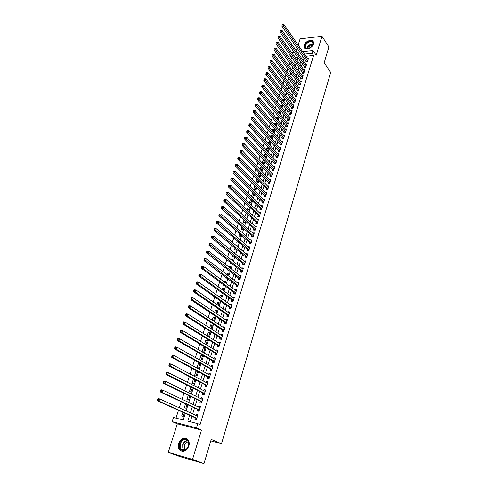 <?xml version="1.0" encoding="UTF-8"?>
<svg xmlns="http://www.w3.org/2000/svg" width="488" height="488" viewBox="0 0 488 488"><rect width="100%" height="100%" fill="white"/><g stroke="black" fill="none" stroke-linecap="round" stroke-linejoin="round"><path stroke-width="0.73" d="M304.128 45.177L304.054 47.19C304.872 50.77 312.283 48.385 313.381 44.146L313.449 42.175C312.625 38.564 305.232 40.968 304.128 45.177M178.608 443.324C177.925 445.66 178.108 447.709 179.157 449.478C182.786 452.876 186.007 451.778 188.832 446.172C189.484 443.873 189.314 441.86 188.307 440.127C184.684 436.656 181.451 437.724 178.608 443.324M292.086 57.663L291.488 57.724L289.976 55.62L290.177 55.004M210.792 440.865L221.497 443.726L330.699 72.486L324.172 62.714L328.888 46.994L322.001 36.283L300.108 38.851L298.137 45.03M297.161 48.092L296.301 50.782M221.497 443.726L211.231 439.407L203.978 463.6L179.926 456.591L168.232 452.327L192.528 459.391L201.501 430.062L196.463 427.891L172.185 421.626L173.514 417.49L183.207 419.948L185.3 413.33M201.501 430.062L177.333 423.804L168.232 452.327M177.333 423.804L172.185 421.626M291.488 57.724L290.793 59.896M289.817 62.946L288.908 65.782M287.932 68.826L287.005 71.712M286.029 74.749L285.09 77.683M284.12 80.715L283.162 83.698M282.192 86.724L281.222 89.761M280.252 92.775L279.264 95.862M278.3 98.869L277.294 102.01M276.336 105.011L275.311 108.202M274.354 111.191L273.31 114.436M272.353 117.419L271.298 120.719M270.346 123.696L269.272 127.051M268.321 130.015L267.229 133.425M266.277 136.384L265.167 139.849M264.221 142.801L263.093 146.321M262.147 149.261L261.001 152.842M260.061 155.77L258.896 159.405M257.963 162.333L256.779 166.024M255.84 168.939L254.638 172.697M253.711 175.601L252.485 179.413M251.558 182.311L250.314 186.184M249.392 189.069L248.13 193.01M247.209 195.877L245.928 199.885M245.006 202.746L243.707 206.808M242.792 209.663L241.469 213.793M240.56 216.629L239.211 220.826M238.309 223.656L236.936 227.92M236.039 230.732L234.649 235.064M233.752 237.869L232.337 242.268M231.446 245.061L230.013 249.527M229.122 252.308L227.67 256.847M226.78 259.61L225.304 264.221M224.419 266.973L222.918 271.657M222.04 274.396L220.521 279.154M219.643 281.875L218.099 286.706M217.227 289.421L215.653 294.325M214.793 297.021L213.195 302.005M212.335 304.683L210.712 309.746M209.858 312.411L208.211 317.548M207.363 320.195L205.692 325.417M204.844 328.052L203.148 333.353M202.306 335.97L200.58 341.35M199.751 343.949L198 349.42M197.17 352L195.389 357.551M194.566 360.113L192.76 365.756M191.943 368.3L190.113 374.028M189.301 376.553L187.435 382.366M186.629 384.88L184.739 390.778M183.939 393.273L182.024 399.263M181.231 401.734L179.279 407.822M178.492 410.274L175.979 418.118M203.978 463.6L192.528 459.391M306.153 61.012L305.848 62L307.361 61.86L308.41 58.468L307.489 58.56M304.396 66.679L304.085 67.673L305.598 67.533L306.659 64.123L305.714 64.215M302.621 72.383L302.31 73.383L303.829 73.255L304.89 69.814L303.933 69.9M300.834 78.123L300.523 79.129L302.041 79.007L303.115 75.548L302.133 75.634M299.034 83.906L298.723 84.918L300.242 84.802L301.328 81.319L300.327 81.398M297.229 89.725L296.905 90.75L298.436 90.64L299.522 87.132L298.504 87.212M295.405 95.587L295.081 96.618L296.613 96.514L297.704 92.988L296.667 93.056M293.569 101.492L293.245 102.529L294.776 102.437L295.88 98.881L294.819 98.948M291.72 107.433L291.391 108.476L292.928 108.397L294.038 104.816L292.952 104.877M289.854 113.423L289.53 114.473L291.068 114.399L292.184 110.788L291.08 110.849M287.981 119.45L287.652 120.505L289.195 120.438L290.317 116.809L289.189 116.864M286.096 125.52L285.761 126.587L287.304 126.526L288.439 122.872L287.279 122.921M284.193 131.632L283.857 132.712L285.407 132.657L286.548 128.972L285.364 129.015M282.277 137.793L281.942 138.873L283.491 138.83L284.638 135.121L283.43 135.158M280.35 143.997L280.008 145.082L281.558 145.052L282.717 141.313L281.478 141.343M278.404 150.243L278.062 151.341L279.618 151.317L280.783 147.553L279.514 147.577M276.446 156.532L276.104 157.636L277.66 157.624L278.837 153.83L277.538 153.848M274.476 162.87L274.128 163.986L275.69 163.98L276.873 160.162L275.543 160.168M272.493 169.257L272.145 170.373L273.707 170.379L274.897 166.53L273.53 166.536M270.492 175.686L270.139 176.815L271.706 176.827L272.908 172.953L271.505 172.947M268.479 182.158L268.125 183.299L269.693 183.323L270.901 179.419L269.461 179.401M266.448 188.685L266.094 189.832L267.662 189.862L268.882 185.934L267.4 185.91M264.404 195.261L264.045 196.414L265.618 196.457L266.844 192.492L265.32 192.461M262.343 201.879L261.983 203.045L263.557 203.093L264.795 199.104L263.227 199.061M260.269 208.553L259.903 209.724L261.483 209.785L262.733 205.765L261.153 205.71L262.379 206.906M258.183 215.269L257.81 216.452L259.396 216.526L260.653 212.475L259.049 212.469M256.072 222.04L255.706 223.23L257.292 223.315L258.555 219.234L256.944 219.252M253.955 228.86L253.577 230.061L255.169 230.153L256.444 226.042L254.815 226.084M251.814 235.734L251.436 236.942L253.028 237.046L254.315 232.904L252.674 232.971M249.661 242.658L249.283 243.878L250.875 243.988L252.168 239.815L250.515 239.907M247.489 249.636L247.111 250.862L248.709 250.991L250.008 246.782L248.343 246.898M245.305 256.67L244.921 257.902L246.519 258.042L247.831 253.803L246.153 253.937M243.103 263.752L242.713 264.996L244.317 265.143L245.641 260.873L243.945 261.037M240.883 270.889L240.493 272.145L242.097 272.304L243.427 268.004L241.828 267.851L241.719 268.193M238.644 278.087L238.248 279.349L239.858 279.52L241.2 275.183L239.596 275.019L239.48 275.397M236.387 285.334L235.991 286.608L237.601 286.791L238.955 282.424L237.351 282.247L237.223 282.662M234.118 292.641L233.715 293.928L235.332 294.118L236.698 289.713L235.082 289.53L234.941 289.982M231.824 300.004L231.422 301.297L233.038 301.505L234.417 297.07L232.8 296.869L232.648 297.357M229.519 307.428L229.11 308.727L230.732 308.947L232.117 304.475L230.501 304.262L230.336 304.793M227.194 314.906L226.78 316.218L228.402 316.45L229.805 311.942L228.183 311.716L228.006 312.289M224.846 322.446L224.437 323.77L226.06 324.014L227.469 319.469L225.846 319.231L225.657 319.841M222.485 330.04L222.071 331.376L223.693 331.633L225.114 327.051L223.492 326.808L223.291 327.46M220.1 337.702L219.685 339.044L221.314 339.319L222.748 334.701L221.119 334.439L220.899 335.134M217.703 345.419L217.282 346.779L218.911 347.06L220.356 342.405L218.722 342.131L218.496 342.869M215.281 353.202L214.854 354.569L216.489 354.868L217.947 350.177L216.312 349.884L216.068 350.665M212.841 361.047L212.414 362.425L214.049 362.736L215.519 358.009L213.878 357.704L213.622 358.527M210.383 368.952L209.95 370.343L211.591 370.666L213.067 365.902L211.432 365.585L211.158 366.451M207.9 376.925L207.467 378.328L209.108 378.664L210.602 373.863L208.956 373.527L208.675 374.442M205.405 384.965L204.966 386.374L206.607 386.728L208.114 381.884L206.467 381.537L206.168 382.5M202.88 393.066L202.441 394.487L204.088 394.859L205.601 389.973L203.954 389.613L203.642 390.62M200.342 401.234L199.897 402.673L201.544 403.058L203.075 398.129L201.422 397.757L201.099 398.812M197.78 409.475L197.329 410.92L198.982 411.317L200.525 406.351L198.872 405.961L198.531 407.065M182.872 412.238L181.689 415.971L183.299 416.38L184.397 412.927M185.568 403.765L184.293 407.779L185.904 408.163L187.075 404.467M188.24 395.359L186.88 399.648L188.49 400.02L189.734 396.085M190.893 387.027L189.442 391.583L191.052 391.943L192.376 387.771M194.968 379.585L193.504 378.816L191.985 383.586L193.59 383.928L194.986 379.524M197.469 371.704L196.011 370.923L194.511 375.65L196.109 375.98L197.579 371.35M199.946 363.889L198.506 363.09L197.012 367.781L198.61 368.098L200.104 363.395L198.506 363.09M202.404 356.136L200.977 355.319L199.525 359.888M204.844 348.444L203.429 347.608L202.093 351.805M207.266 340.813L205.863 339.959L204.643 343.79M209.669 333.243L208.272 332.371L207.168 335.848M212.048 325.728L210.67 324.837L209.675 327.96M214.415 318.274L213.042 317.365L212.164 320.146M216.757 310.88L215.403 309.953L214.629 312.387M219.088 303.536L217.739 302.597L217.075 304.695M221.399 296.253L220.064 295.301L219.502 297.07M223.687 289.03L222.369 288.054L221.906 289.5M221.052 292.19L221.399 292.446M225.962 281.857L224.651 280.868L224.297 281.991M223.437 284.693L223.284 285.175L224.218 285.279M228.219 274.738L226.92 273.731L226.664 274.543M225.798 277.263L225.56 278.007L226.975 278.16M230.464 267.674L229.171 266.655L229.012 267.149M228.146 269.882L227.823 270.895L229.439 270.895M232.684 260.659L231.349 259.817M230.47 262.568L230.068 263.837L231.635 263.984L231.757 263.593M232.782 255.303L232.294 256.834L233.856 256.969L234.057 256.346M235.076 248.099L234.508 249.88L236.064 250.002L236.332 249.154M237.345 240.95L236.698 242.981L238.26 243.091L238.595 242.024M239.602 233.856L238.876 236.131L240.431 236.235L240.84 234.941M241.841 226.816L241.041 229.336L242.591 229.427L243.073 227.914M244.061 219.832L243.189 222.589L244.732 222.668L245.281 220.942M246.269 212.902L245.318 215.891L246.861 215.958L247.477 214.025M248.453 206.021L247.428 209.242L248.971 209.303L249.655 207.162M250.625 199.196L249.527 202.642L251.07 202.691L251.814 200.348M252.778 192.418L251.613 196.091L253.15 196.133L253.961 193.584M253.73 189.588L255.218 189.619L256.084 186.874L254.913 185.708L253.693 189.551M258.121 180.469L256.962 179.279L255.834 182.817M260.141 174.1L258.988 172.898L257.963 176.131M262.147 167.774L261.007 166.56L260.067 169.501M264.136 161.491L263.008 160.265L262.166 162.913M266.113 155.257L264.99 154.019L264.24 156.38M268.077 149.066L266.966 147.821L266.308 149.895M270.029 142.917L268.925 141.66L268.351 143.454M271.962 136.811L270.87 135.548L270.382 137.061M273.884 130.754L272.798 129.472L272.402 130.717M275.793 124.733L274.714 123.446L274.409 124.416M277.69 118.755L276.623 117.456L276.397 118.163M279.575 112.819L278.514 111.508L278.367 111.959M281.442 106.921L280.325 105.798M279.38 108.781L279.264 109.141L279.648 109.123M281.32 102.675L281.137 103.255L281.753 103.218M283.254 96.606L282.997 97.405L283.833 97.35M285.169 90.585L284.846 91.598L285.889 91.524M287.066 84.601L286.676 85.833L287.926 85.736M288.957 78.666L288.5 80.099L289.945 79.983M290.83 72.767L290.311 74.414L291.842 74.139M292.696 66.911L292.105 68.759L293.697 68.29M297.637 57.102L295.026 57.37M197.256 371.173L196.011 370.923M199.769 360.022L201.093 360.272L202.575 355.612L200.977 355.319M203.197 352.452L203.557 352.513L205.021 347.889L203.429 347.608M206.052 344.638L207.449 340.228L205.863 339.959M208.565 336.714L209.864 332.621L208.272 332.371M211.06 328.845L212.256 325.081L210.67 324.837M213.537 321.049L214.629 317.596L213.042 317.365M215.989 313.308L216.983 310.173L215.403 309.953M218.423 305.634L219.319 302.804L217.739 302.597M220.838 298.022L221.637 295.49L220.064 295.301M223.23 290.47L223.937 288.237L222.369 288.054M225.609 282.973L226.225 281.039L224.651 280.868M227.969 275.543L228.488 273.896L226.92 273.731M230.305 268.168L230.739 266.802L229.171 266.655M232.624 260.848L232.971 259.769L231.41 259.628M234.929 253.589L235.185 252.784L233.819 252.674M237.211 246.385L237.381 245.848L236.503 245.787M239.48 239.242L239.138 238.943M256.145 183.134L257.267 183.153L258.201 180.212M257.292 179.285L256.962 179.279M258.53 176.723L259.305 176.729L260.299 173.6M259.628 172.898L258.988 172.898M260.885 170.361L261.324 170.361L262.379 167.036M261.928 166.56L261.007 166.56M263.203 164.029L264.441 160.521M264.197 160.259L263.008 160.265M265.368 157.612L266.497 154.055M266.442 154.001L264.99 154.019M267.424 151.134L268.485 147.791L266.966 147.821M269.461 144.71L270.437 141.624L268.925 141.66M271.487 138.33L272.383 135.499L270.87 135.548M273.493 131.992L274.311 129.418L272.798 129.472M275.488 125.703L276.226 123.379L274.714 123.446M277.465 119.462L278.123 117.382L276.623 117.456M279.429 113.265L280.014 111.429L278.514 111.508M281.381 107.116L281.887 105.518L280.386 105.603M283.321 101.004L283.754 99.643L282.32 99.735M285.242 94.94L285.602 93.812L284.431 93.897M287.151 88.92L287.438 88.023L286.517 88.09M289.048 82.942L289.262 82.271L288.585 82.326M290.933 77.006L291.074 76.561L290.628 76.598M294.545 61.098L293.892 63.147L295.374 63.007L295.539 62.488M189.631 415.276L187.795 421.113L197.774 423.645L200.068 424.651L313.601 55.492L305.903 56.273M304.042 57.974L303.207 60.634M302.261 63.66L301.413 66.362M300.474 69.381L299.614 72.126M298.668 75.14L297.796 77.94M296.856 80.941L295.966 83.783M295.026 86.785L294.124 89.676M293.184 92.665L292.263 95.605M291.33 98.588L290.397 101.583M289.463 104.554L288.512 107.598M287.584 110.562L286.621 113.655M285.694 116.614L284.711 119.755M283.784 122.708L282.79 125.904M281.869 128.844L280.85 132.089M279.935 135.023L278.898 138.324M277.983 141.252L276.934 144.607M276.025 147.522L274.957 150.932M274.049 153.836L272.963 157.301M272.054 160.198L270.956 163.718M270.053 166.609L268.931 170.184M268.034 173.063L266.893 176.699M265.997 179.566L264.844 183.262M263.947 186.117L262.776 189.869M261.885 192.717L260.69 196.53M259.805 199.366L258.591 203.24M257.707 206.064L256.474 209.999M255.596 212.811L254.346 216.812M253.467 219.612L252.198 223.675M251.326 226.463L250.033 230.586M249.167 233.368L247.855 237.552M246.989 240.322L245.659 244.573M244.799 247.331L243.445 251.649M242.585 254.394L241.212 258.78M240.358 261.507L238.968 265.966M238.114 268.681L236.698 273.207M235.856 275.909L234.417 280.502M233.575 283.192L232.117 287.859M231.281 290.531L229.799 295.271M228.964 297.93L227.457 302.743M226.633 305.384L225.102 310.276M224.279 312.9L222.729 317.865M221.912 320.476L220.332 325.514M219.521 328.113L217.922 333.231M217.111 335.811L215.489 341.002M214.683 343.57L213.036 348.841M212.237 351.39L210.566 356.746M209.773 359.272L208.071 364.713M207.284 367.22L205.558 372.74M204.777 375.235L203.026 380.841M202.252 383.318L200.47 389.003M199.702 391.461L197.896 397.238M197.134 399.678L195.298 405.54M194.541 407.956L192.681 413.909M191.93 416.307L190.228 421.73M195.194 417.777L194.743 419.235L196.402 419.65L197.951 414.641L196.298 414.239L195.938 415.392M302.676 51.606L313.009 50.514L316.2 55.254L322.001 36.283M313.009 50.514L312.137 53.338L304.427 54.131M313.601 55.492L312.137 53.338M197.774 423.645L196.463 427.891M291.745 52.759L294.368 52.478M297.277 52.173L299.815 51.905M296.137 54.985L293.52 55.254M290.574 55.559L289.976 55.62M186.068 410.908L187.978 404.887M188.752 402.441L190.625 396.518M191.406 394.054L193.254 388.216M194.041 385.733L195.865 379.981M196.652 377.48L198.445 371.813M199.244 369.294L201.013 363.719M201.812 361.181L203.557 355.685M204.362 353.129L206.076 347.718M206.894 345.144L208.577 339.819M209.401 337.226L211.06 331.98M211.883 329.376L213.524 324.209M214.354 321.586L215.964 316.492M216.8 313.857L218.386 308.843M219.228 306.19L220.789 301.255M221.631 298.589L223.175 293.727M224.023 291.043L225.535 286.261M226.389 283.565L227.884 278.849M228.744 276.141L230.214 271.499M231.074 268.772L232.52 264.203M233.386 261.464L234.813 256.969M235.686 254.211L237.089 249.783M237.961 247.019L239.34 242.658M240.224 239.882L241.584 235.588M242.463 232.8L243.805 228.573M244.689 225.767L246.007 221.607M246.898 218.795L248.197 214.696M249.094 211.871L250.368 207.839M251.265 205.003L252.522 201.038M253.424 198.189L254.663 194.279M255.566 191.418L256.786 187.575M257.695 184.708L258.89 180.92M259.805 178.041L260.982 174.32M261.897 171.428L263.056 167.762M263.978 164.865L265.118 161.254M266.039 158.344L267.162 154.794M268.089 151.878L269.193 148.382M270.12 145.454L271.206 142.02M272.139 139.08L273.207 135.701M274.14 132.754L275.195 129.43M276.129 126.471L277.166 123.202M278.105 120.237L279.124 117.016M280.063 114.046L281.07 110.88M282.009 107.897L282.997 104.786M283.943 101.797L284.913 98.735M285.864 95.739L286.816 92.726M287.767 89.725L288.707 86.76M289.659 83.753L290.58 80.837M291.537 77.818L292.446 74.957M293.404 71.931L294.294 69.113M295.252 66.081L296.131 63.312M297.088 60.274L297.954 57.553M302.554 55.839L301.718 58.505M300.767 61.537L299.913 64.245M298.961 67.271L298.095 70.028M297.149 73.047L296.271 75.853M295.319 78.861L294.429 81.716M293.483 84.717L292.574 87.62M291.629 90.616L290.702 93.562M289.762 96.551L288.823 99.552M287.883 102.535L286.926 105.585M285.992 108.556L285.016 111.654M284.089 114.619L283.095 117.773M282.168 120.731L281.161 123.934M280.234 126.886L279.209 130.137M278.288 133.084L277.251 136.39M276.324 139.324L275.269 142.685M274.354 145.613L273.28 149.029M272.359 151.945L271.273 155.416M270.358 158.326L269.248 161.851M268.339 164.749L267.211 168.336M266.308 171.221L265.161 174.869M264.258 177.742L263.093 181.451M262.19 184.311L261.007 188.075M260.11 190.93L258.908 194.755M258.018 197.597L256.798 201.483M255.907 204.319L254.669 208.266M253.778 211.084L252.522 215.098M251.637 217.904L250.356 221.979M249.478 224.779L248.179 228.915M247.306 231.702L245.982 235.905M245.11 238.681L243.768 242.945M242.902 245.708L241.542 250.045M240.675 252.79L239.297 257.194M238.437 259.933L237.028 264.404M236.174 267.125L234.746 271.67M233.898 274.378L232.447 278.99M231.599 281.686L230.129 286.371M229.287 289.048L227.792 293.806M226.957 296.472L225.438 301.303M224.602 303.951L223.065 308.855M222.235 311.496L220.674 316.474M219.85 319.097L218.258 324.154M217.441 326.759L215.824 331.889M215.013 334.481L213.378 339.697M212.567 342.265L210.901 347.56M210.102 350.116L208.413 355.49M207.614 358.027L205.899 363.487M205.106 366.006L203.368 371.545M202.581 374.052L200.812 379.676M200.031 382.159L198.238 387.868M197.463 390.333L195.645 396.134M194.877 398.58L193.028 404.467M192.266 406.894L190.387 412.866M197.853 414.952L196.298 414.239M200.416 406.699L198.872 405.961M202.953 398.513L201.422 397.757M205.472 390.388L203.954 389.613M207.973 382.336L206.467 381.537M210.45 374.345L208.956 373.527M212.908 366.421L211.432 365.585M215.342 358.558L213.878 357.704M217.764 350.762L216.312 349.884M220.161 343.027L218.722 342.131M222.54 335.347L221.119 334.439M224.907 327.735L223.492 326.808M227.249 320.183L225.846 319.231M229.573 312.686L228.183 311.716M231.879 305.25L230.501 304.262M234.167 297.869L232.8 296.869M236.436 290.549L235.082 289.53M238.693 283.284L237.351 282.247M240.926 276.074L239.596 275.019M243.146 268.918L241.828 267.851M245.348 261.818L244.037 260.732M247.532 254.773L246.233 253.675M249.704 247.776L248.416 246.666M251.857 240.84L250.576 239.712M253.992 233.947L252.723 232.806M256.108 227.115L254.858 225.956M258.213 220.326L256.969 219.155M260.305 213.591L259.067 212.408M157.648 399.013L157.356 399.904L158.039 400.069L158.332 399.178L157.648 399.013L158.039 398.537L159.747 398.946L197.5 416.099M158.332 399.178L159.747 398.946L159.009 401.166L157.301 400.752L195.56 417.941L196.505 419.302M196.853 418.185L159.009 401.166L158.039 400.069M196.798 415.782L197.658 415.587M157.356 399.904L157.301 400.752M188.508 446.123C186.41 453.584 177.126 450.906 179.663 443.659C181.725 436.321 190.979 438.803 188.508 446.123M180.224 443.842L180.664 448.759C183.567 451.485 186.154 450.607 188.411 446.123L187.984 441.274C185.086 438.498 182.494 439.359 180.224 443.842M185.355 449.96L184.616 449.161L184.263 445.318C185.111 443.086 186.477 441.982 188.35 442M186.788 438.596C183.39 437.602 180.798 439.224 179.017 443.482C178.34 445.8 178.523 447.838 179.56 449.588L181.939 451.449M309.971 47.995L306.592 48.654C303.92 47.055 304.378 44.853 307.965 42.041C312.137 40.62 313.68 41.761 312.588 45.463L309.971 47.995M312.198 46.067L312.881 43.225C312.119 41.62 310.551 41.37 308.184 42.474C306.006 43.865 305.067 45.451 305.36 47.238L306.915 48.593L308.8 48.495M308.105 48.635L310.331 45.957L312.57 45.445M313.345 41.889C312.143 40.48 310.301 40.382 307.818 41.602C305.122 43.328 303.951 45.299 304.317 47.513L304.622 48.147M160.589 390.186L160.296 391.065L160.979 391.224L161.272 390.345L160.589 390.186L160.973 389.729L162.675 390.119L200.074 407.797M161.272 390.345L162.675 390.119L161.949 392.315L160.241 391.925L198.14 409.639L199.08 411.006M199.433 409.865L161.949 392.315L160.979 391.224M199.433 407.498L200.22 407.327M160.296 391.065L160.241 391.925M163.498 381.433L163.212 382.305L163.889 382.458L164.181 381.585L163.498 381.433L163.876 381L165.578 381.372L202.63 399.562M164.181 381.585L165.578 381.372L164.852 383.55L163.151 383.171L200.702 401.41L201.629 402.789M201.989 401.618L164.852 383.55L163.889 382.458M202.05 399.275L202.764 399.135M163.212 382.305L163.151 383.171M166.384 372.759L166.097 373.625L166.78 373.765L167.067 372.899L166.384 372.759L166.756 372.344L168.458 372.698L205.161 391.394M167.067 372.899L168.458 372.698L167.738 374.857L166.036 374.497L203.24 393.243L204.161 394.633M204.533 393.432L167.738 374.857L166.78 373.765M204.637 391.132L205.283 391.01M166.097 373.625L166.036 374.497M169.251 364.158L168.964 365.018L169.641 365.152L169.928 364.298L169.251 364.158L169.611 363.761L171.306 364.103L207.674 383.293M169.928 364.298L171.306 364.103L170.599 366.244L168.897 365.902L205.753 385.148L206.668 386.545M207.046 385.313L170.599 366.244L169.641 365.152M207.211 383.05L207.778 382.952M168.964 365.018L168.897 365.902M172.087 355.636L171.8 356.484L172.484 356.612L172.764 355.764L172.087 355.636L172.441 355.258L174.137 355.581L210.163 375.26M172.764 355.764L174.137 355.581L173.429 357.704L171.733 357.375L208.254 377.114L209.157 378.517M209.547 377.261L173.429 357.704L172.484 356.612M209.755 375.034L210.261 374.955M171.8 356.484L171.733 357.375M174.899 347.188L174.619 348.029L175.296 348.151L175.576 347.31L174.899 347.188L175.241 346.828L176.937 347.133L212.64 367.287M175.576 347.31L176.937 347.133L176.241 349.237L174.545 348.926L210.724 369.148L211.621 370.563M212.024 369.276L176.241 349.237L175.296 348.151M212.28 367.092L212.719 367.025M174.619 348.029L174.545 348.926M177.687 338.806L177.406 339.642L178.083 339.758L178.364 338.922L177.687 338.806L178.022 338.465L179.712 338.757L215.092 359.381M178.364 338.922L179.712 338.757L179.023 340.844L177.333 340.551L213.183 361.242L214.073 362.669M214.476 361.352L179.023 340.844L178.083 339.758M214.787 359.211L215.159 359.162M177.406 339.642L177.333 340.551M180.45 330.504L180.176 331.328L180.847 331.437L181.127 330.614L180.45 330.504L180.78 330.181L182.469 330.455L217.52 351.543M181.127 330.614L182.469 330.455L181.78 332.523L180.096 332.243L215.623 353.404L216.501 354.837M216.916 353.495L181.78 332.523L180.847 331.437M217.276 351.39L217.581 351.36M180.176 331.328L180.096 332.243M183.189 322.269L182.915 323.087L183.592 323.19L183.866 322.373L183.189 322.269L183.512 321.964L185.202 322.22L219.935 343.759M183.866 322.373L185.202 322.22L184.519 324.276L182.835 324.008L218.038 345.626L218.905 347.06M219.332 345.699L184.519 324.276L183.592 323.19M182.915 323.087L182.835 324.008M185.904 314.101L185.635 314.919L186.312 315.016L186.581 314.199L185.904 314.101L186.227 313.815L187.911 314.058L222.327 336.043M186.581 314.199L187.911 314.058L187.233 316.096L185.55 315.846L220.436 337.91L221.271 339.306M221.729 337.97L187.233 316.096L186.312 315.016M185.635 314.919L185.55 315.846M188.6 306.006L188.331 306.812L189.002 306.909L189.271 306.098L188.6 306.006L188.911 305.738L190.594 305.97L224.7 328.387M189.271 306.098L190.594 305.97L189.924 307.983L188.24 307.751L222.815 330.254L223.62 331.62M224.108 330.297L189.924 307.983L189.002 306.909M188.331 306.812L188.24 307.751M191.272 297.979L191.003 298.778L191.674 298.869L191.943 298.07L191.272 297.979L191.577 297.729L193.254 297.942L227.06 320.793M191.943 298.07L193.254 297.942L192.589 299.943L190.912 299.724L225.175 322.666L225.95 323.995M226.469 322.684L192.589 299.943L191.674 298.869M191.003 298.778L190.912 299.724M193.919 290.024L193.657 290.817L194.328 290.897L194.59 290.104L193.919 290.024L194.218 289.787L195.895 289.988L229.397 313.253M194.59 290.104L195.895 289.988L195.237 291.97L193.559 291.763L227.518 315.126L228.268 316.431M228.811 315.132L195.237 291.97L194.328 290.897M193.657 290.817L193.559 291.763M196.548 282.131L196.286 282.918L196.957 282.991L197.213 282.204L196.548 282.131L196.841 281.911L198.512 282.094L231.715 305.781M197.213 282.204L198.512 282.094L197.86 284.065L196.188 283.87L229.842 307.654L230.562 308.928M231.135 307.641L197.86 284.065L196.957 282.991M196.286 282.918L196.188 283.87M199.153 274.305L198.891 275.079L199.561 275.153L199.818 274.372L199.153 274.305L199.439 274.097L201.105 274.274L234.014 298.357M199.818 274.372L201.105 274.274L200.458 276.22L198.787 276.043L232.148 300.236L232.843 301.48M233.441 300.212L200.458 276.22L199.561 275.153M198.891 275.079L198.787 276.043M201.733 266.539L201.477 267.314L202.142 267.381L202.404 266.607L201.733 266.539L202.014 266.35L203.679 266.515L236.296 291M202.404 266.607L203.679 266.515L203.038 268.449L201.373 268.284L234.435 292.879L235.106 294.093M235.728 292.83L203.038 268.449L202.142 267.381M201.477 267.314L201.373 268.284M204.295 258.841L204.039 259.61L204.704 259.671L204.96 258.902L204.57 258.671L206.235 258.817L238.565 283.693M204.96 258.902L206.235 258.817L205.594 260.738L203.929 260.586L236.704 285.578L237.357 286.761M237.998 285.517L204.704 259.671M204.039 259.61L203.929 260.586M206.839 251.21L206.583 251.973L207.248 252.028L207.504 251.265L207.101 251.052L208.766 251.186L240.81 276.446M207.504 251.265L208.766 251.186L208.132 253.089L206.473 252.949L238.955 278.331L239.584 279.49M240.249 278.251L207.248 252.028M206.583 251.973L206.473 252.949M209.358 243.64L209.102 244.39L209.767 244.439L210.017 243.689L209.614 243.494L211.274 243.616L243.042 269.254M210.017 243.689L211.274 243.616L210.651 245.507L208.992 245.379L241.188 271.139L241.798 272.274M242.487 271.047L209.767 244.439M209.102 244.39L208.992 245.379M211.853 236.131L211.603 236.875L212.268 236.924L212.518 236.174L211.853 236.131L213.768 236.113L245.257 262.117M212.518 236.174L213.768 236.113L213.146 237.979L211.487 237.869L243.408 264.002L243.994 265.118M244.701 263.898L212.268 236.924M211.603 236.875L211.487 237.869M214.336 228.683L214.086 229.421L214.75 229.464L214.994 228.719L214.336 228.683L216.239 228.665L247.453 255.035M214.994 228.719L216.239 228.665L215.623 230.519L213.97 230.421L245.61 256.92L246.178 258.012M246.904 256.804L214.75 229.464M214.086 229.421L213.97 230.421M216.794 221.29L216.544 222.028L217.209 222.064L217.453 221.326L216.794 221.29L218.685 221.278L249.63 248.008M217.453 221.326L218.685 221.278L218.075 223.12L216.422 223.034L247.794 249.893L248.343 250.96M249.087 249.758L217.209 222.064M216.544 222.028L216.422 223.034M219.228 213.964L218.99 214.696L219.649 214.726L219.893 213.994L219.228 213.964L221.119 213.951L251.796 241.035M219.893 213.994L221.119 213.951L220.509 215.781L218.862 215.702L249.96 242.92L250.496 243.963M251.253 242.774L219.649 214.726M218.99 214.696L218.862 215.702M221.65 206.692L221.412 207.418L222.071 207.443L222.308 206.717L221.65 206.692L223.528 206.686L253.943 234.112M222.308 206.717L223.528 206.686L222.924 208.498L221.284 208.431L252.113 236.003L252.625 237.022M253.406 235.838L222.071 207.443M221.412 207.418L221.284 208.431M224.047 199.482L223.809 200.202L224.468 200.22L224.706 199.501L224.047 199.482L225.92 199.476L256.072 227.237M224.706 199.501L225.92 199.476L225.322 201.276L223.681 201.221L254.248 229.128L254.748 230.129M255.541 228.951L224.468 200.22M223.809 200.202L223.681 201.221M226.432 192.333L226.194 193.041L226.847 193.059L227.085 192.345L226.432 192.333L228.292 192.327L258.189 220.424M227.085 192.345L228.292 192.327L227.701 194.108L226.06 194.065L256.365 222.314L256.853 223.291M257.658 222.119L226.847 193.059M226.194 193.041L226.06 194.065M228.793 185.233L228.555 185.94L229.214 185.952L229.445 185.245L228.793 185.233L230.647 185.233L260.287 213.653M229.445 185.245L230.647 185.233L230.061 186.995L228.421 186.971L258.469 215.544L258.939 216.501M259.762 215.342L229.214 185.952M228.555 185.94L228.421 186.971M231.135 178.193L230.903 178.895L231.556 178.901L231.788 178.199L231.135 178.193L232.983 178.193L262.367 206.936M231.788 178.199L232.983 178.193L232.398 179.944L230.763 179.926L260.555 208.827L261.013 209.767M261.849 208.608L231.556 178.901M230.903 178.895L230.763 179.926M233.459 171.209L233.227 171.904L233.88 171.904L234.112 171.209L233.459 171.209L235.295 171.209L264.435 200.269M234.112 171.209L235.295 171.209L234.722 172.947L233.087 172.941L262.629 202.16L263.069 203.081M263.923 201.928L233.88 171.904M233.227 171.904L233.087 172.941M265.978 195.298L237.022 166.005L237.595 164.279L266.491 193.644M265.112 196.438L264.685 195.542L235.393 166.011L237.022 166.005L236.186 164.968L236.418 164.273L235.765 164.279L235.533 164.968L236.186 164.968M235.533 164.968L235.393 166.011M237.595 164.279L236.418 164.273M268.022 188.716L239.309 159.119L239.876 157.404L268.528 187.075M267.143 189.85L266.729 188.972L237.68 159.131L239.309 159.119L238.48 158.081L238.705 157.392L238.052 157.398L237.827 158.088L238.48 158.081M237.827 158.088L237.68 159.131M239.876 157.404L238.705 157.392M270.047 182.183L241.572 152.286L242.139 150.585L270.547 180.554M269.156 183.311L239.95 152.311L241.572 152.286L240.749 151.249L240.974 150.566L240.322 150.578L240.096 151.256L240.749 151.249M240.096 151.256L239.95 152.311M242.139 150.585L240.974 150.566M272.06 175.692L243.823 145.503L244.384 143.82L272.56 174.082M271.157 176.821L242.207 145.54L243.823 145.503L243 144.466L243.225 143.795L242.579 143.808L242.353 144.485L243 144.466M242.353 144.485L242.207 145.54M244.384 143.82L243.225 143.795M274.055 169.257L246.056 138.775L246.611 137.104L274.549 167.652M273.146 170.379L244.439 138.824L246.056 138.775L245.238 137.744L245.458 137.073L244.811 137.091L244.592 137.762L245.238 137.744M244.592 137.762L244.439 138.824M246.611 137.104L245.458 137.073M276.037 162.864L248.27 132.102L248.825 130.436L276.531 161.272M275.116 163.98L246.654 132.156L248.27 132.102L247.459 131.065L247.678 130.4L247.032 130.424L246.812 131.089L247.459 131.065M246.812 131.089L246.654 132.156M248.825 130.436L247.678 130.4M278.007 156.514L250.472 125.471L251.015 123.824L278.495 154.934M277.074 157.63L248.856 125.538L250.472 125.471L249.655 124.446L249.874 123.787L249.234 123.812L249.014 124.471L249.655 124.446M249.014 124.471L248.856 125.538M251.015 123.824L249.874 123.787M279.959 150.213L252.65 118.901L253.193 117.26L280.447 148.645M279.02 151.323L251.039 118.974L252.65 118.901L251.845 117.87L252.058 117.218L251.418 117.248L251.198 117.901L251.845 117.87M251.198 117.901L251.039 118.974M253.193 117.26L252.058 117.218M281.899 143.96L254.815 112.374L255.352 110.752L282.381 142.404M280.948 145.064L253.211 112.46L254.815 112.374L254.01 111.349L254.23 110.697L253.583 110.733L253.37 111.386L254.01 111.349M253.37 111.386L253.211 112.46M255.352 110.752L254.23 110.697M283.827 137.75L256.962 105.896L257.499 104.286L284.303 136.201M282.869 138.848L255.358 105.994L256.962 105.896L256.163 104.877L256.377 104.231L255.736 104.267L255.523 104.914L256.163 104.877M255.523 104.914L255.358 105.994M257.499 104.286L256.377 104.231M285.736 131.583L259.097 99.473L259.628 97.874L286.212 130.046M284.772 132.681L257.493 99.576L259.097 99.473L258.298 98.454L258.512 97.813L257.871 97.856L257.658 98.491L258.298 98.454M257.658 98.491L257.493 99.576M259.628 97.874L258.512 97.813M287.639 125.459L261.208 93.092L261.739 91.506L288.109 123.934M286.663 126.551L259.61 93.208L261.208 93.092L260.415 92.073L260.629 91.439L259.988 91.488L259.781 92.122L260.415 92.073M259.781 92.122L259.61 93.208M261.739 91.506L260.629 91.439M289.524 119.377L263.313 86.766L263.831 85.193L289.994 117.864M288.536 120.469L261.714 86.888L263.313 86.766L262.52 85.748L262.733 85.119L262.093 85.168L261.885 85.796L262.52 85.748M261.885 85.796L261.714 86.888M263.831 85.193L262.733 85.119M291.397 113.344L265.393 80.483L265.911 78.922L291.861 111.843M290.403 114.43L263.801 80.612L265.393 80.483L264.606 79.465L264.819 78.843L264.179 78.897L263.971 79.52L264.606 79.465M263.971 79.52L263.801 80.612M265.911 78.922L264.819 78.843M293.251 107.348L267.461 74.249L267.979 72.694L293.715 105.859M292.257 108.434L265.875 74.383L267.461 74.249L266.68 73.23L266.887 72.614L266.253 72.669L266.045 73.291L266.68 73.23M266.045 73.291L265.875 74.383M267.979 72.694L266.887 72.614M295.1 101.394L269.516 68.058L270.029 66.514L295.557 99.918M294.093 102.474L267.93 68.204L269.516 68.058L268.736 67.045L268.943 66.429L268.308 66.49L268.101 67.106L268.736 67.045M268.101 67.106L267.93 68.204M270.029 66.514L268.943 66.429M296.93 95.483L271.554 61.915L272.06 60.384L297.387 94.013M295.917 96.563L269.974 62.067L271.554 61.915L270.779 60.902L270.98 60.292L270.346 60.353L270.145 60.97L270.779 60.902M270.145 60.97L269.974 62.067M272.06 60.384L270.98 60.292M298.754 89.615L273.579 55.815L274.079 54.296L299.205 88.157M297.735 90.689L271.999 55.98L273.579 55.815L272.804 54.808L273.005 54.198L272.377 54.266L272.176 54.876L272.804 54.808M272.176 54.876L271.999 55.98M274.079 54.296L273.005 54.198M300.559 83.79L275.586 49.764L276.086 48.257L301.011 82.338M299.534 84.857L274.006 49.935L275.586 49.764L274.817 48.757L275.019 48.153L274.384 48.22L274.189 48.824L274.817 48.757M274.189 48.824L274.006 49.935M276.086 48.257L275.019 48.153M302.353 78.001L277.581 43.749L278.075 42.255L302.804 76.555M301.322 79.068L276.007 43.932L277.581 43.749L276.812 42.749L277.013 42.151L276.385 42.224L276.184 42.822L276.812 42.749M276.184 42.822L276.007 43.932M278.075 42.255L277.013 42.151M304.14 72.248L279.557 37.783L280.051 36.301L304.585 70.815M303.103 73.316L277.989 37.972L279.557 37.783L278.794 36.783L278.996 36.191L278.367 36.264L278.166 36.862L278.794 36.783M278.166 36.862L277.989 37.972M280.051 36.301L278.996 36.191M305.909 66.539L281.521 31.866L282.015 30.39L306.348 65.117M304.866 67.6L279.953 32.062L281.521 31.866L280.765 30.866L280.96 30.274L280.332 30.354L280.136 30.945L280.765 30.866M280.136 30.945L279.953 32.062M282.015 30.39L280.96 30.274M307.666 60.866L283.473 25.986L283.961 24.522L308.105 59.457M306.616 61.927L281.905 26.187L283.473 25.986L282.717 24.986L282.912 24.4L282.29 24.485L282.094 25.071L282.717 24.986M282.094 25.071L281.905 26.187M283.961 24.522L282.912 24.4M196.804 418.35L195.712 418.076M196.829 418.259L195.56 417.941M183.695 450.406L183.098 449.68L182.652 444.788C183.616 442.177 185.202 440.768 187.41 440.548M187.654 440.816C185.501 441.006 183.958 442.372 183.012 444.91C182.396 447.179 182.744 449.003 184.055 450.375M306.775 48.556C306.995 47.013 307.959 45.726 309.673 44.689L312.96 44.121M312.924 44.414L309.843 44.987L307.05 48.623M199.379 410.042L198.293 409.78M199.409 409.944L198.14 409.639M201.934 401.801L200.849 401.551M201.965 401.703L200.702 401.41M204.472 393.627L203.386 393.389M204.502 393.523L203.24 393.243M206.985 385.52L205.899 385.288M207.016 385.416L205.753 385.148M209.474 377.48L208.394 377.261M209.511 377.37L208.254 377.114M211.951 369.507L210.871 369.294M211.987 369.392L210.724 369.148M214.403 361.596L213.323 361.394M214.439 361.48L213.183 361.242M216.837 353.751L215.763 353.556M216.873 353.629L215.623 353.404M219.252 345.962L218.179 345.779M219.289 345.84L218.038 345.626M221.644 338.239L220.576 338.062M221.686 338.117L220.436 337.91M224.023 330.577L222.955 330.413M224.065 330.449L222.815 330.254M226.377 322.977L225.31 322.818M226.42 322.849L225.175 322.666M228.719 315.437L227.652 315.285M228.762 315.303L227.518 315.126M231.037 307.959L229.976 307.812M231.08 307.818L229.842 307.654M233.343 300.535L232.276 300.401M233.386 300.394L232.148 300.236M235.625 293.166L234.563 293.038M235.667 293.026L234.435 292.879M237.894 285.858L236.832 285.736M237.937 285.712L236.704 285.578M240.139 278.605L239.083 278.495M240.188 278.459L238.955 278.331M242.371 271.407L241.316 271.304M242.42 271.261L241.188 271.139M244.586 264.27L243.536 264.173M244.634 264.118L243.408 264.002M246.788 257.182L245.732 257.091M246.836 257.024L245.61 256.92M248.965 250.149L247.916 250.063M249.014 249.99L247.794 249.893M251.131 243.164L250.082 243.091M251.18 243.006L249.96 242.92M253.278 236.241L252.235 236.174M253.333 236.076L252.113 236.003M255.413 229.366L254.37 229.305M255.462 229.201L254.248 229.128M257.53 222.54L256.487 222.485M257.579 222.375L256.365 222.314M259.628 215.769L258.585 215.72M259.683 215.598L258.469 215.544M261.714 209.047L260.677 209.004M261.769 208.876L260.555 208.827M263.782 202.374L262.745 202.337M263.837 202.197L262.629 202.16M265.838 195.749L264.801 195.725M265.893 195.572L264.685 195.542M267.875 189.173L266.844 189.155M267.93 188.996L266.729 188.972M269.901 182.646L268.87 182.634M269.956 182.469L268.754 182.451M271.907 176.168L270.883 176.162M271.969 175.985L270.767 175.979M273.902 169.732L272.877 169.732M273.963 169.549L272.761 169.549M275.885 163.352L274.86 163.352M275.946 163.163L274.75 163.169M277.849 157.008L276.824 157.02M277.91 156.819L276.714 156.837M279.801 150.719L278.782 150.731M279.862 150.524L278.672 150.548M281.741 144.466L280.722 144.491M281.802 144.277L280.612 144.302M283.668 138.263L282.644 138.293M283.723 138.067L282.54 138.104M285.578 132.102L284.559 132.138M285.639 131.906L284.449 131.949M287.475 125.983L286.456 126.026M287.536 125.788L286.352 125.837M289.36 119.914L288.341 119.957M289.421 119.712L288.237 119.767M291.226 113.881L290.214 113.93M291.287 113.68L290.11 113.741M293.087 107.897L292.074 107.952M293.148 107.689L291.97 107.757M294.929 101.949L293.922 102.01M294.99 101.742L293.819 101.815M296.759 96.044L295.752 96.106M296.826 95.837L295.649 95.916M298.577 90.176L297.576 90.249M298.644 89.969L297.473 90.054M300.382 84.357L299.382 84.43M300.449 84.143L299.278 84.235M302.176 78.574L301.175 78.653M302.243 78.361L301.078 78.458M303.957 72.828L302.963 72.913M304.024 72.614L302.859 72.718M305.726 67.124L304.732 67.216M305.793 66.911L304.634 67.015M307.483 61.457L306.488 61.555M307.55 61.244L306.391 61.354M184.616 449.161L185.885 449.649M183.738 450.4L183.098 449.68L180.664 448.759M306.915 48.593L306.592 48.654M306 48.172L305.36 47.238"/></g></svg>
